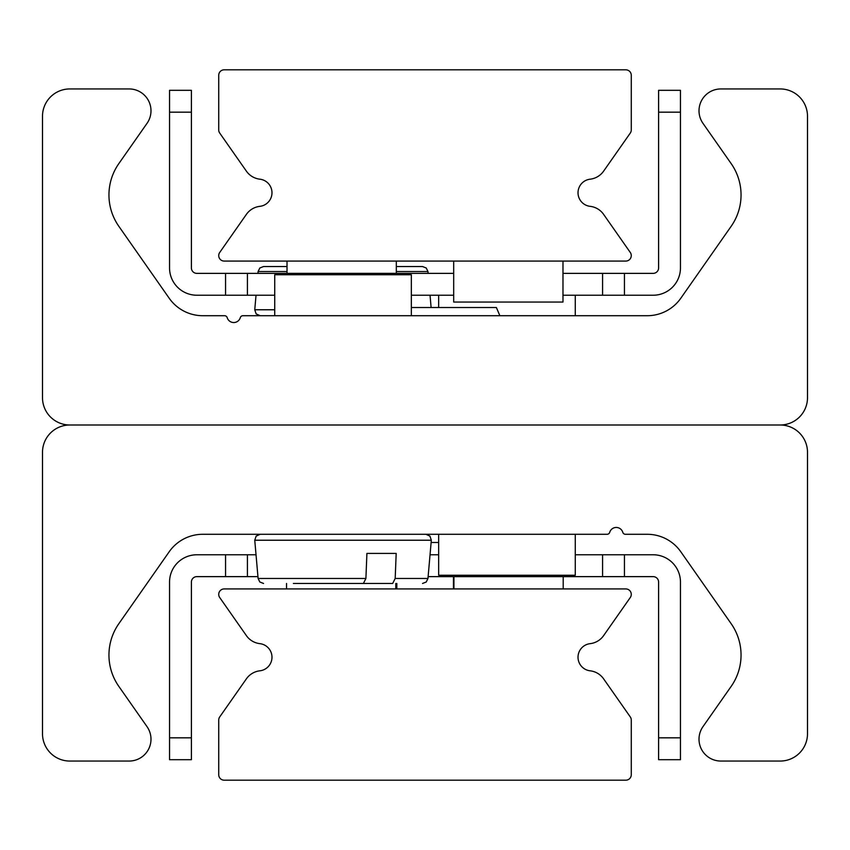 <?xml version="1.0" encoding="UTF-8"?>
<svg xmlns="http://www.w3.org/2000/svg" width="850" height="850" viewBox="0 0 850 850"><rect width="100%" height="100%" fill="white"/><g stroke="black" fill="none" stroke-linecap="round" stroke-linejoin="round"><path stroke-width="1.27" d="M69.817 425A27.317 27.317 0 0 1 42.5 397.683L42.5 116.269A27.317 27.317 0 0 1 69.817 88.942L129.126 88.942A21.856 21.856 0 0 1 147.029 123.346L118.83 163.614A54.644 54.644 0 0 0 118.83 226.291L169.203 298.244A40.981 40.981 0 0 0 202.778 315.711L224.591 315.711A2.731 2.731 0 0 1 227.205 317.666A6.832 6.832 0 0 0 240.295 317.666A2.731 2.731 0 0 1 242.909 315.711L647.222 315.711A40.981 40.981 0 0 0 680.797 298.244L731.17 226.291A54.644 54.644 0 0 0 731.17 163.614L702.971 123.346A21.856 21.856 0 0 1 720.874 88.942L780.183 88.942A27.317 27.317 0 0 1 807.5 116.269L807.5 397.683A27.317 27.317 0 0 1 780.183 425L69.817 425L780.183 425A27.317 27.317 0 0 1 807.5 452.317L807.5 733.731A27.317 27.317 0 0 1 780.183 761.058L720.874 761.058A21.856 21.856 0 0 1 702.971 726.654L731.17 686.386A54.644 54.644 0 0 0 731.17 623.709L680.797 551.756A40.981 40.981 0 0 0 647.222 534.289L625.409 534.289A2.731 2.731 0 0 1 622.795 532.334A6.832 6.832 0 0 0 609.705 532.334A2.731 2.731 0 0 1 607.091 534.289L202.778 534.289A40.981 40.981 0 0 0 169.203 551.756L118.83 623.709A54.644 54.644 0 0 0 118.83 686.386L147.029 726.654A21.856 21.856 0 0 1 129.126 761.058L69.817 761.058A27.317 27.317 0 0 1 42.5 733.731L42.5 452.317A27.317 27.317 0 0 1 69.817 425M219.714 597.529A5.461 5.461 0 0 1 224.188 588.933L625.812 588.933A5.461 5.461 0 0 1 630.286 597.529L603.606 635.63A19.125 19.125 0 0 1 590.112 643.662A13.664 13.664 0 0 0 590.112 670.809A19.125 19.125 0 0 1 603.606 678.842L630.286 716.933A5.461 5.461 0 0 1 631.274 720.067L631.274 774.711A5.461 5.461 0 0 1 625.812 780.183L224.188 780.183A5.461 5.461 0 0 1 218.726 774.711L218.726 720.067A5.461 5.461 0 0 1 219.714 716.933L246.394 678.842A19.125 19.125 0 0 1 259.887 670.809A13.664 13.664 0 0 0 259.887 643.662A19.125 19.125 0 0 1 246.394 635.63L219.714 597.529M224.188 261.067A5.461 5.461 0 0 1 219.714 252.471L246.394 214.37A19.125 19.125 0 0 1 259.887 206.337A13.664 13.664 0 0 0 259.887 179.191A19.125 19.125 0 0 1 246.394 171.158L219.714 133.067A5.461 5.461 0 0 1 218.726 129.933L218.726 75.289A5.461 5.461 0 0 1 224.188 69.817L625.812 69.817A5.461 5.461 0 0 1 631.274 75.289L631.274 129.933A5.461 5.461 0 0 1 630.286 133.067L603.606 171.158A19.125 19.125 0 0 1 590.112 179.191A13.664 13.664 0 0 0 590.112 206.337A19.125 19.125 0 0 1 603.606 214.37L630.286 252.471A5.461 5.461 0 0 1 625.812 261.067L224.188 261.067M624.442 576.629L624.442 554.774L602.586 554.774L602.586 576.629L653.129 576.629A5.461 5.461 0 0 1 658.601 582.101L658.601 759.688L680.457 759.688L680.457 737.832L658.601 737.832M602.586 576.629L428.124 576.629M257.943 576.629L247.414 576.629L247.414 554.774L225.558 554.774L225.558 576.629L247.414 576.629M191.399 737.832L169.543 737.832L169.543 759.688L191.399 759.688L191.399 582.101A5.461 5.461 0 0 1 196.871 576.629L225.558 576.629M225.558 554.774L196.871 554.774A27.317 27.317 0 0 0 169.543 582.101L169.543 737.832M247.414 554.774L256.031 554.774M430.036 554.774L438.664 554.774M575.269 554.774L602.586 554.774M680.457 737.832L680.457 582.101A27.317 27.317 0 0 0 653.129 554.774L624.442 554.774M602.586 295.226L624.442 295.226L624.442 273.371L602.586 273.371L602.586 295.226L562.976 295.226M658.601 112.168L680.457 112.168L680.457 90.312L658.601 90.312L658.601 267.899A5.461 5.461 0 0 1 653.129 273.371L624.442 273.371M225.558 273.371L225.558 295.226L247.414 295.226L247.414 273.371L196.871 273.371A5.461 5.461 0 0 1 191.399 267.899L191.399 90.312L169.543 90.312L169.543 112.168L191.399 112.168M247.414 273.371L453.688 273.371M562.976 273.371L602.586 273.371M169.543 112.168L169.543 267.899A27.317 27.317 0 0 0 196.871 295.226L225.558 295.226M453.688 295.226L411.336 295.226M274.731 295.226L247.414 295.226M624.442 295.226L653.129 295.226A27.317 27.317 0 0 0 680.457 267.899L680.457 112.168M411.336 315.711L411.336 274.731L274.731 274.731L274.731 315.711M438.664 534.289L438.664 575.269L575.269 575.269L575.269 534.289M575.269 315.711L575.269 295.226M562.976 261.067L562.976 302.058L453.688 302.058L453.688 261.067M396.312 261.067L396.312 273.371M287.024 261.067L287.024 273.371M395.803 588.933L395.803 583.461M396.822 588.933L396.822 583.461M286.524 588.933L286.524 583.461M563.199 588.933L563.199 576.629M453.921 588.933L453.921 576.629M453.454 588.933L453.454 576.629M287.024 266.539L263.553 266.539L287.024 266.539M396.312 266.539L422.524 266.539L396.312 266.539M396.312 271.522L427.964 271.522L428.124 273.371M430.036 295.226L431.109 307.519M293.388 583.461L363.407 583.461L365.904 578.478L366.913 553.414L396.185 553.414L395.186 578.478L392.679 583.461L322.66 583.461L392.679 583.461M396.185 553.414L366.913 553.414M411.336 307.519L496.379 307.519L499.864 315.711M438.664 542.481L431.109 542.481M561.606 576.629L561.606 575.269M288.394 273.371L288.394 274.731M263.553 266.539L259.834 267.994L258.102 271.522L287.024 271.522M274.731 309.772L254.756 309.772L256.148 313.905L260.206 315.711M422.524 583.461L426.243 582.006L427.964 578.478L395.186 578.478M365.904 578.478L258.102 578.478L259.834 582.006L263.553 583.461M258.102 578.478L254.756 540.228L431.311 540.228L429.93 536.095L425.871 534.289M438.664 307.519L438.664 295.226M427.964 271.522L426.243 267.994L422.524 266.539M258.102 271.522L257.943 273.371M256.031 295.226L254.756 309.772M254.756 540.228L256.148 536.095L260.206 534.289M427.964 578.478L431.311 540.228"/></g></svg>
